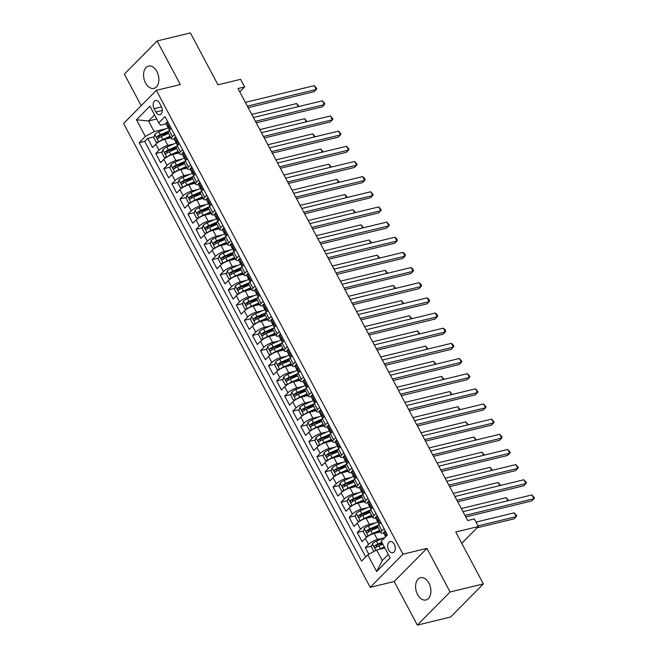 <?xml version="1.0" encoding="UTF-8"?>
<svg xmlns="http://www.w3.org/2000/svg" width="658" height="658" viewBox="0 0 658 658"><rect width="100%" height="100%" fill="white"/><g stroke="black" fill="none" stroke-linecap="round" stroke-linejoin="round"><path stroke-width="0.99" d="M428.909 583.103A11.457 7.378 -103.6 0 0 420.544 577.699A11.457 7.378 -103.6 0 0 417.583 594.561A11.457 7.378 -103.6 0 0 425.94 599.964A11.457 7.378 -103.6 0 0 428.909 583.103M156.892 71.508A11.457 7.378 -103.6 0 0 148.527 66.104A11.457 7.378 -103.6 0 0 145.558 82.966A11.457 7.378 -103.6 0 0 153.923 88.369A11.457 7.378 -103.6 0 0 156.892 71.508M394.315 544.314A5.725 3.685 -103.6 0 0 390.128 541.608A5.725 3.685 -103.6 0 0 388.648 550.039A5.725 3.685 -103.6 0 0 392.834 552.745A5.725 3.685 -103.6 0 0 394.315 544.314M417.345 625.1L450.615 617.031L483.359 583.909L450.097 591.97L426.927 548.394L402.976 554.2L370.224 587.331L394.175 581.516L417.345 625.1L450.097 591.97M402.976 554.2L156.341 90.352L123.597 123.482L370.224 587.331M156.341 90.352L180.292 84.545L157.122 40.969L124.37 74.091L141.174 105.699M157.122 40.969L190.384 32.9L217.987 84.816L240.606 79.33L244.636 86.914L237.99 88.526L467.69 520.536L474.344 518.923L478.374 526.507L455.755 531.993L483.359 583.909M170.94 137.793L164.615 139.332A7.156 2.023 152 0 0 155.757 144.201L152.524 147.466L147.688 138.369L154.079 136.823M161.21 135.096L168.555 133.311M174.041 143.888L167.839 145.393A7.156 2.023 152 0 0 158.981 150.263L155.749 153.528L162.139 151.982M169.27 150.254L176.615 148.469M155.749 153.528L160.585 162.625L163.817 159.359A7.156 2.023 152 0 1 172.676 154.482L179.001 152.952M187.061 168.111L180.736 169.641A7.156 2.023 152 0 0 171.878 174.518L168.645 177.783L163.809 168.687L170.2 167.14M177.331 165.413L184.676 163.628M195.122 183.269L188.797 184.799A7.156 2.023 152 0 0 179.938 189.677L176.706 192.942L171.87 183.845L178.26 182.299M185.392 180.572L192.736 178.787M203.182 198.428L196.857 199.958A7.156 2.023 152 0 0 187.999 204.835L184.766 208.101L179.93 199.004L186.313 197.458M193.452 195.73L200.797 193.946M211.234 213.587L204.918 215.117A7.156 2.023 152 0 0 196.051 219.994L192.827 223.259L187.991 214.163L194.373 212.616M201.512 210.889L208.857 209.104M219.295 228.745L212.978 230.275A7.156 2.023 152 0 0 204.112 235.153L200.887 238.418L196.051 229.321L202.434 227.775M209.573 226.048L216.918 224.263M227.355 243.904L221.039 245.434A7.156 2.023 152 0 0 212.172 250.311L208.94 253.577L204.112 244.48L210.494 242.934M217.634 241.198L224.978 239.422M235.416 259.063L229.099 260.593A7.156 2.023 152 0 0 220.233 265.47L217 268.735L212.164 259.639L218.555 258.092M225.694 256.357L233.031 254.58M243.476 274.221L237.16 275.751A7.156 2.023 152 0 0 228.293 280.629L225.061 283.894L220.224 274.797L226.615 273.251M233.746 271.515L241.091 269.739M251.537 289.38L245.22 290.91A7.156 2.023 152 0 0 236.354 295.787L233.121 299.053L228.285 289.956L234.676 288.41M241.807 286.674L249.152 284.898M259.597 304.539L253.272 306.069A7.156 2.023 152 0 0 244.414 310.938L241.182 314.211L236.345 305.115L242.736 303.568M249.867 301.833L257.212 300.056M267.658 319.698L261.333 321.227A7.156 2.023 152 0 0 252.475 326.097L249.242 329.37L244.406 320.273L250.797 318.727M257.928 316.991L265.273 315.215M275.718 334.856L269.393 336.386A7.156 2.023 152 0 0 260.535 341.255L257.303 344.529L252.466 335.432L258.857 333.886M265.988 332.15L273.333 330.374M283.779 350.015L277.454 351.545A7.156 2.023 152 0 0 268.596 356.414L265.363 359.687L260.527 350.591L266.918 349.044M274.049 347.309L281.394 345.532M291.839 365.174L285.514 366.703A7.156 2.023 152 0 0 276.656 371.573L273.424 374.846L268.587 365.749L274.978 364.203M282.109 362.468L289.454 360.691M299.9 380.332L293.575 381.862A7.156 2.023 152 0 0 284.717 386.731L281.484 390.005L276.648 380.908L283.03 379.353M290.17 377.626L297.515 375.85M307.96 395.491L301.635 397.021A7.156 2.023 152 0 0 292.769 401.89L289.545 405.163L284.708 396.067L291.091 394.512M298.23 392.785L305.575 391.008M316.013 410.65L309.696 412.179A7.156 2.023 152 0 0 300.829 417.049L297.605 420.322L292.769 411.225L299.151 409.671M306.291 407.944L313.636 406.167M324.073 425.8L317.756 427.338A7.156 2.023 152 0 0 308.89 432.207L305.666 435.473L300.829 426.384L307.212 424.829M314.351 423.102L321.696 421.326M332.134 440.959L325.817 442.497A7.156 2.023 152 0 0 316.95 447.366L313.718 450.631L308.89 441.543L315.272 439.988M322.412 438.261L329.757 436.476M340.194 456.117L333.877 457.655A7.156 2.023 152 0 0 325.011 462.525L321.778 465.79L316.942 456.701L323.333 455.147M330.472 453.42L337.809 451.635M348.255 471.276L341.938 472.814A7.156 2.023 152 0 0 333.071 477.683L329.839 480.949L325.003 471.86L331.393 470.305M338.525 468.578L345.869 466.793M356.315 486.435L349.998 487.973A7.156 2.023 152 0 0 341.132 492.842L337.899 496.107L333.063 487.019L339.454 485.464M346.585 483.737L353.93 481.952M364.376 501.593L358.051 503.131A7.156 2.023 152 0 0 349.192 508.001L345.96 511.266L341.124 502.177L347.514 500.623M354.646 498.896L361.99 497.111M372.436 516.752L366.111 518.29A7.156 2.023 152 0 0 357.253 523.159L354.02 526.425L349.184 517.336L355.575 515.782M362.706 514.054L370.051 512.269M380.497 531.911L374.172 533.449A7.156 2.023 152 0 0 365.313 538.318L362.081 541.583L357.245 532.486L363.635 530.94M370.767 529.213L378.111 527.428M154.112 108.693L155.888 112.024A5.552 3.57 -103.6 0 0 159.935 114.64A5.552 3.57 -103.6 0 0 161.374 106.473L159.606 103.142A5.552 3.57 -103.6 0 0 155.551 100.526A5.552 3.57 -103.6 0 0 154.112 108.693L161.58 106.884M156.736 118.991L148.552 120.973L154.194 131.592L145.328 136.461L139.134 142.728L361.587 561.101L367.781 554.834L376.647 571.506L390.104 557.894L381.237 541.221L387.43 534.954L164.977 116.581L158.784 122.849L160.568 125.143L166.063 123.811M145.328 136.461L136.469 119.789L149.917 106.177L158.784 122.849M383.589 538.005L377.396 539.511L374.172 533.449M375.537 522.847L369.335 524.352L366.111 518.29M367.477 507.688L361.275 509.193L358.051 503.131M359.416 492.529L353.223 494.035L349.998 487.973M351.356 477.371L345.162 478.876L341.938 472.814M343.295 462.212L337.102 463.717L333.877 457.655M335.235 447.053L329.041 448.559L325.817 442.497M327.174 431.895L320.981 433.4L317.756 427.338M319.114 416.736L312.92 418.241L309.696 412.179M311.053 401.577L304.86 403.083L301.635 397.021M302.993 386.427L296.799 387.924L293.575 381.862M294.932 371.268L288.739 372.765L285.514 366.703M286.872 356.11L280.678 357.607L277.454 351.545M278.811 340.951L272.618 342.448L269.393 336.386M270.759 325.792L264.557 327.289L261.333 321.227M262.698 310.634L256.497 312.131L253.272 306.069M254.638 295.475L248.444 296.972L245.22 290.91M246.577 280.316L240.384 281.813L237.16 275.751M238.517 265.158L232.323 266.654L229.099 260.593M230.456 249.999L224.263 251.496L221.039 245.434M222.396 234.84L216.202 236.345L212.978 230.275M214.335 219.682L208.142 221.187L204.918 215.117M206.275 204.523L200.081 206.028L196.857 199.958M198.214 189.364L192.021 190.869L188.797 184.799M190.154 174.206L183.96 175.711L180.736 169.641M182.093 159.047L175.9 160.552L172.676 154.482M147.688 138.369L144.727 141.371L365.692 556.948M377.396 539.511A7.156 2.023 -28 0 0 368.538 544.38L365.305 547.645L368.817 554.258M357.245 532.486L360.477 529.221A7.156 2.023 -28 0 1 369.335 524.352M349.184 517.336L352.417 514.062A7.156 2.023 -28 0 1 361.275 509.193M341.124 502.177L344.356 498.904A7.156 2.023 -28 0 1 353.223 494.035M333.063 487.019L336.296 483.745A7.156 2.023 -28 0 1 345.162 478.876M325.003 471.86L328.235 468.586A7.156 2.023 -28 0 1 337.102 463.717M316.942 456.701L320.175 453.428A7.156 2.023 -28 0 1 329.041 448.559M308.89 441.543L312.114 438.269A7.156 2.023 -28 0 1 320.981 433.4M300.829 426.384L304.054 423.11A7.156 2.023 -28 0 1 312.92 418.241M292.769 411.225L295.993 407.952A7.156 2.023 -28 0 1 304.86 403.083M284.708 396.067L287.941 392.793A7.156 2.023 -28 0 1 296.799 387.924M276.648 380.908L279.88 377.643A7.156 2.023 -28 0 1 288.739 372.765M268.587 365.749L271.82 362.484A7.156 2.023 -28 0 1 280.678 357.607M260.527 350.591L263.759 347.325A7.156 2.023 -28 0 1 272.618 342.448M252.466 335.432L255.699 332.167A7.156 2.023 -28 0 1 264.557 327.289M244.406 320.273L247.638 317.008A7.156 2.023 -28 0 1 256.497 312.131M236.345 305.115L239.578 301.849A7.156 2.023 -28 0 1 248.444 296.972M228.285 289.956L231.517 286.691A7.156 2.023 -28 0 1 240.384 281.813M220.224 274.797L223.457 271.532A7.156 2.023 -28 0 1 232.323 266.654M212.164 259.639L215.396 256.373A7.156 2.023 -28 0 1 224.263 251.496M204.112 244.48L207.336 241.215A7.156 2.023 -28 0 1 216.202 236.345M196.051 229.321L199.275 226.056A7.156 2.023 -28 0 1 208.142 221.187M187.991 214.163L191.215 210.897A7.156 2.023 -28 0 1 200.081 206.028M179.93 199.004L183.163 195.739A7.156 2.023 -28 0 1 192.021 190.869M171.87 183.845L175.102 180.58A7.156 2.023 -28 0 1 183.96 175.711M163.809 168.687L167.042 165.421A7.156 2.023 -28 0 1 175.9 160.552M174.526 134.536L172.429 136.65A7.156 2.023 152 0 0 171.434 138.723A7.156 2.023 152 0 0 174.115 138.97M171.302 128.475L169.205 130.588A7.156 2.023 152 0 0 168.209 132.661L171.434 138.723M179.363 143.633L177.265 145.747A7.156 2.023 152 0 0 176.27 147.82L179.494 153.882A7.156 2.023 -28 0 1 180.489 151.809L182.587 149.695M187.423 158.792L185.326 160.906A7.156 2.023 152 0 0 184.33 162.978L187.555 169.04A7.156 2.023 -28 0 1 188.55 166.968L190.647 164.854M195.484 173.951L193.386 176.064A7.156 2.023 152 0 0 192.391 178.137L195.615 184.199A7.156 2.023 -28 0 1 196.61 182.126L198.708 180.012M203.544 189.109L201.447 191.223A7.156 2.023 152 0 0 200.451 193.296L203.676 199.358A7.156 2.023 -28 0 1 204.671 197.285L206.768 195.171M211.605 204.268L209.507 206.382A7.156 2.023 152 0 0 208.512 208.454L211.736 214.516A7.156 2.023 -28 0 1 212.731 212.444L214.829 210.33M219.657 219.427L217.568 221.54A7.156 2.023 152 0 0 216.572 223.613L219.797 229.675A7.156 2.023 -28 0 1 220.792 227.602L222.881 225.488M227.717 234.585L225.628 236.699A7.156 2.023 152 0 0 224.625 238.772L227.849 244.834A7.156 2.023 -28 0 1 228.852 242.761L230.942 240.647M235.778 249.744L233.689 251.858A7.156 2.023 152 0 0 232.685 253.93L235.909 259.992A7.156 2.023 -28 0 1 236.913 257.92L239.002 255.806M243.838 264.903L241.749 267.016A7.156 2.023 152 0 0 240.746 269.089L243.97 275.151A7.156 2.023 -28 0 1 244.973 273.078L247.063 270.964M251.899 280.061L249.81 282.175A7.156 2.023 152 0 0 248.806 284.248L252.03 290.31A7.156 2.023 -28 0 1 253.034 288.237L255.123 286.123M259.959 295.212L257.87 297.334A7.156 2.023 152 0 0 256.867 299.406L260.091 305.468A7.156 2.023 -28 0 1 261.094 303.396L263.184 301.282M268.02 310.37L265.931 312.492A7.156 2.023 152 0 0 264.927 314.565L268.151 320.627A7.156 2.023 -28 0 1 269.155 318.554L271.244 316.44M276.08 325.529L273.983 327.651A7.156 2.023 152 0 0 272.988 329.724L276.212 335.786A7.156 2.023 -28 0 1 277.207 333.713L279.305 331.599M284.141 340.688L282.043 342.81A7.156 2.023 152 0 0 281.048 344.882L284.272 350.944A7.156 2.023 -28 0 1 285.268 348.872L287.365 346.758M292.201 355.846L290.104 357.968A7.156 2.023 152 0 0 289.109 360.041L292.333 366.103A7.156 2.023 -28 0 1 293.328 364.03L295.426 361.916M300.262 371.005L298.164 373.127A7.156 2.023 152 0 0 297.169 375.192L300.393 381.262A7.156 2.023 -28 0 1 301.389 379.189L303.486 377.075M308.322 386.164L306.225 388.286A7.156 2.023 152 0 0 305.23 390.35L308.454 396.42A7.156 2.023 -28 0 1 309.449 394.348L311.547 392.226M316.383 401.322L314.285 403.444A7.156 2.023 152 0 0 313.29 405.509L316.514 411.579A7.156 2.023 -28 0 1 317.51 409.506L319.607 407.384M324.435 416.481L322.346 418.603A7.156 2.023 152 0 0 321.351 420.668L324.575 426.738A7.156 2.023 -28 0 1 325.57 424.665L327.659 422.543M332.496 431.64L330.406 433.762A7.156 2.023 152 0 0 329.403 435.826L332.627 441.896A7.156 2.023 -28 0 1 333.631 439.824L335.72 437.702M340.556 446.798L338.467 448.92A7.156 2.023 152 0 0 337.464 450.985L340.688 457.047A7.156 2.023 -28 0 1 341.691 454.982L343.78 452.86M348.617 461.957L346.527 464.079A7.156 2.023 152 0 0 345.524 466.144L348.748 472.205A7.156 2.023 -28 0 1 349.752 470.141L351.841 468.019M356.677 477.116L354.588 479.23A7.156 2.023 152 0 0 353.585 481.302L356.809 487.364A7.156 2.023 -28 0 1 357.812 485.3L359.901 483.178M364.738 492.274L362.648 494.388A7.156 2.023 152 0 0 361.645 496.461L364.869 502.523A7.156 2.023 -28 0 1 365.873 500.458L367.962 498.336M372.798 507.433L370.709 509.547A7.156 2.023 152 0 0 369.706 511.62L372.93 517.682A7.156 2.023 -28 0 1 373.925 515.617L376.022 513.495M380.859 522.592L378.761 524.706A7.156 2.023 152 0 0 377.766 526.778L380.99 532.84A7.156 2.023 -28 0 1 381.985 530.776L384.083 528.654M165.981 128.729L154.194 131.592M461.768 543.302L478.374 526.507M239.759 91.849L244.636 86.914M154.556 114.903L148.552 120.973L136.469 119.789M384.823 547.974L376.647 549.956L382.29 560.567L388.294 554.497M144.727 141.371L139.134 142.728M365.305 547.645L371.696 546.099M378.827 544.372L382.446 543.492M182.176 154.128A7.156 2.023 -28 0 1 179.494 153.882M190.236 169.287A7.156 2.023 -28 0 1 187.555 169.04M198.297 184.446A7.156 2.023 -28 0 1 195.615 184.199M206.357 199.604A7.156 2.023 -28 0 1 203.676 199.358M214.418 214.763A7.156 2.023 -28 0 1 211.736 214.516M222.478 229.922A7.156 2.023 -28 0 1 219.797 229.675M230.539 245.08A7.156 2.023 -28 0 1 227.849 244.834M238.599 260.231A7.156 2.023 -28 0 1 235.909 259.992M246.66 275.389A7.156 2.023 -28 0 1 243.97 275.151M254.72 290.548A7.156 2.023 -28 0 1 252.03 290.31M262.781 305.707A7.156 2.023 -28 0 1 260.091 305.468M270.841 320.865A7.156 2.023 -28 0 1 268.151 320.627M278.893 336.024A7.156 2.023 -28 0 1 276.212 335.786M286.954 351.183A7.156 2.023 -28 0 1 284.272 350.944M295.014 366.341A7.156 2.023 -28 0 1 292.333 366.103M303.075 381.5A7.156 2.023 -28 0 1 300.393 381.262M311.135 396.659A7.156 2.023 -28 0 1 308.454 396.42M319.196 411.818A7.156 2.023 -28 0 1 316.514 411.579M327.256 426.976A7.156 2.023 -28 0 1 324.575 426.738M335.317 442.135A7.156 2.023 -28 0 1 332.627 441.896M343.377 457.294A7.156 2.023 -28 0 1 340.688 457.047M351.438 472.452A7.156 2.023 -28 0 1 348.748 472.205M359.498 487.611A7.156 2.023 -28 0 1 356.809 487.364M367.559 502.77A7.156 2.023 -28 0 1 364.869 502.523M375.619 517.928A7.156 2.023 -28 0 1 372.93 517.682M367.781 554.834L376.647 549.956M383.672 533.087A7.156 2.023 -28 0 1 380.99 532.84M376.647 571.506L382.29 560.567M426.927 548.394L394.175 581.516M168.004 122.273L166.638 122.413A4.746 1.341 152 0 0 166.022 123.745L167.551 126.624A4.746 1.341 152 0 0 168.061 126.895L168.736 126.994M166.638 122.413L167.913 122.108M171.031 128.746L171.179 128.244M248.165 107.665L314.113 91.676L316.325 89.439L247.367 106.16M314.31 85.647L316.794 88.55L316.325 89.439L314.31 85.647L245.352 102.368M169.509 130.292L168.522 128.442A4.746 1.341 -28 0 1 168.637 127.742L167.675 125.925A4.746 1.341 152 0 0 167.551 126.624M159.17 141.659A4.746 1.341 -28 0 1 162.806 139.447L170.126 136.255M164.977 139.241L170.447 136.864M158.586 142.013L156.234 142.268L153.816 137.719L154.778 134.413A4.746 1.341 -28 0 1 158.775 131.863L168.711 127.537M168.785 131.057L160.305 134.742A4.746 1.341 152 0 0 157.139 136.576C156.563 137.925 156.884 138.534 158.109 138.402A4.746 1.341 -28 0 1 161.276 136.568L168.588 133.377M158.841 137.876L159.055 136.116A2.418 0.683 -28 0 1 160.05 135.597L168.185 132.061M298.263 106.654L296.61 103.553L251.759 114.426M296.61 103.553L299.086 106.456M176.064 137.423L174.699 137.571A4.746 1.341 152 0 0 174.082 138.896L175.612 141.783A4.746 1.341 152 0 0 176.122 142.054L176.796 142.153M174.699 137.571L175.974 137.267M179.091 143.905L179.239 143.403M256.225 122.824L322.173 106.835L324.386 104.597L255.427 121.319M322.371 100.806L324.846 103.709L324.386 104.597L322.371 100.806L253.412 117.527M177.561 145.451L176.583 143.6A4.746 1.341 -28 0 1 176.698 142.901L175.735 141.083A4.746 1.341 152 0 0 175.612 141.783M184.125 152.582L182.76 152.73A4.746 1.341 152 0 0 182.143 154.054L183.672 156.941A4.746 1.341 152 0 0 184.182 157.213L184.857 157.311M182.76 152.73L184.034 152.426M187.152 159.063L187.3 158.562M264.286 137.983L330.234 121.993L332.446 119.756L263.48 136.477M330.431 115.964L332.907 118.868L332.446 119.756L330.431 115.964L261.465 132.686M185.622 160.61L184.643 158.759A4.746 1.341 -28 0 1 184.758 158.06L183.796 156.242A4.746 1.341 152 0 0 183.672 156.941M192.185 167.741L190.82 167.889A4.746 1.341 152 0 0 190.203 169.213L191.733 172.1A4.746 1.341 152 0 0 192.243 172.371L192.909 172.47M190.82 167.889L192.095 167.576M195.212 174.222L195.36 173.72M272.346 153.141L338.294 137.152L340.507 134.915L271.54 151.636M338.492 131.123L340.967 134.026L340.507 134.915L338.492 131.123L269.525 147.844M193.682 175.768L192.704 173.918A4.746 1.341 -28 0 1 192.819 173.219L191.848 171.401A4.746 1.341 152 0 0 191.733 172.1M200.246 182.899L198.881 183.047A4.746 1.341 152 0 0 198.264 184.372L199.793 187.259A4.746 1.341 152 0 0 200.303 187.53L200.97 187.629M198.881 183.047L200.155 182.735M203.273 189.381L203.421 188.879M280.407 168.3L346.355 152.311L348.567 150.073L279.601 166.795M346.552 146.282L349.028 149.185L348.567 150.073L346.552 146.282L277.586 163.003M201.743 190.927L200.764 189.076A4.746 1.341 -28 0 1 200.879 188.377L199.909 186.559A4.746 1.341 152 0 0 199.793 187.259M167.231 156.818A4.746 1.341 -28 0 1 170.866 154.605L178.186 151.414M173.038 154.4L178.507 152.023M166.647 157.172L164.294 157.427L161.876 152.878L162.839 149.572A4.746 1.341 -28 0 1 166.836 147.022L176.772 142.696M176.846 146.216L168.366 149.901A4.746 1.341 152 0 0 165.199 151.735C164.623 153.084 164.944 153.692 166.17 153.561A4.746 1.341 -28 0 1 169.336 151.727L176.648 148.535M166.902 153.034L167.116 151.274A2.418 0.683 -28 0 1 168.111 150.756L176.245 147.219M306.324 121.812L304.67 118.711L259.82 129.585M304.67 118.711L307.146 121.607M175.291 171.968A4.746 1.341 -28 0 1 178.927 169.764L186.239 166.573M181.098 169.558L186.559 167.181M174.707 172.33L172.355 172.585L169.937 168.037L170.899 164.73A4.746 1.341 -28 0 1 174.896 162.181L184.832 157.854M184.906 161.374L176.426 165.059A4.746 1.341 152 0 0 173.26 166.893C172.684 168.242 173.005 168.851 174.23 168.719A4.746 1.341 -28 0 1 177.389 166.877L184.709 163.694M174.962 168.193L175.176 166.433A2.418 0.683 -28 0 1 176.171 165.915L184.306 162.378M314.376 136.971L312.731 133.87L267.88 144.744M312.731 133.87L315.207 136.765M183.352 187.127A4.746 1.341 -28 0 1 186.987 184.923L194.299 181.731M189.159 184.717L194.62 182.34M182.76 187.489L180.415 187.744L177.997 183.195L178.96 179.889A4.746 1.341 -28 0 1 182.957 177.339L192.893 173.013M192.967 176.533L184.487 180.218A4.746 1.341 152 0 0 181.32 182.052C180.744 183.401 181.065 184.01 182.291 183.878A4.746 1.341 -28 0 1 185.449 182.036L192.769 178.853M183.023 183.352L183.237 181.592A2.418 0.683 -28 0 1 184.232 181.073L192.366 177.537M322.436 152.13L320.791 149.029L275.941 159.902M320.791 149.029L323.267 151.924M191.412 202.286A4.746 1.341 -28 0 1 195.039 200.081L202.36 196.89M197.219 199.876L202.68 197.499M190.82 202.648L188.476 202.903L186.058 198.354L187.02 195.048A4.746 1.341 -28 0 1 191.017 192.498L200.953 188.172M201.027 191.692L192.547 195.377A4.746 1.341 152 0 0 189.381 197.211C188.805 198.56 189.126 199.168 190.343 199.029A4.746 1.341 -28 0 1 193.51 197.194L200.83 194.011M191.083 198.51L191.297 196.75A2.418 0.683 -28 0 1 192.292 196.232L200.427 192.687M330.497 167.288L328.852 164.187L284.001 175.061M328.852 164.187L331.328 167.083M208.298 198.058L206.941 198.206A4.746 1.341 152 0 0 206.324 199.53L207.854 202.409A4.746 1.341 152 0 0 208.364 202.689L209.03 202.787M206.941 198.206L208.216 197.893M211.333 204.539L211.481 204.038M288.467 183.459L354.415 167.469L356.628 165.232L287.661 181.953M354.613 161.44L357.088 164.344L356.628 165.232L354.613 161.44L285.646 178.162M209.803 206.086L208.825 204.235A4.746 1.341 -28 0 1 208.94 203.536L207.969 201.718A4.746 1.341 152 0 0 207.854 202.409M199.473 217.444A4.746 1.341 -28 0 1 203.1 215.24L210.42 212.049M205.28 215.034L210.741 212.657M198.881 217.806L196.536 218.061L194.118 213.513L195.081 210.206A4.746 1.341 -28 0 1 199.07 207.657L209.014 203.33M209.088 206.842L200.608 210.535A4.746 1.341 152 0 0 197.441 212.369C196.865 213.718 197.186 214.327 198.403 214.187A4.746 1.341 -28 0 1 201.57 212.353L208.89 209.17M199.144 213.669L199.358 211.909A2.418 0.683 -28 0 1 200.353 211.391L208.487 207.846M338.557 182.447L336.912 179.346L292.062 190.22M336.912 179.346L339.388 182.241M216.359 213.217L215.001 213.365A4.746 1.341 152 0 0 214.385 214.689L215.914 217.568A4.746 1.341 152 0 0 216.424 217.847L217.091 217.946M215.001 213.365L216.276 213.052M219.394 219.698L219.542 219.196M296.528 198.617L362.476 182.628L364.688 180.382L295.722 197.112M362.673 176.599L364.343 177.989L365.149 179.502L364.688 180.382L362.673 176.599L293.707 193.32M217.864 221.244L216.877 219.394A4.746 1.341 -28 0 1 217 218.695L216.03 216.877A4.746 1.341 152 0 0 215.914 217.568M207.533 232.603A4.746 1.341 -28 0 1 211.16 230.399L218.481 227.207M213.34 230.193L218.801 227.816M206.941 232.965L204.597 233.212L202.179 228.671L203.141 225.365A4.746 1.341 -28 0 1 207.13 222.815L217.074 218.489M217.148 222.001L208.668 225.694A4.746 1.341 152 0 0 205.502 227.528C204.918 228.877 205.247 229.486 206.464 229.346A4.746 1.341 -28 0 1 209.631 227.512L216.951 224.329M207.204 228.828L207.41 227.068A2.418 0.683 -28 0 1 208.413 226.549L216.548 223.004M346.618 197.606L344.973 194.505L300.122 205.378M344.973 194.505L347.449 197.4M224.419 228.375L223.062 228.523A4.746 1.341 152 0 0 222.445 229.848L223.975 232.726A4.746 1.341 152 0 0 224.485 233.006L225.151 233.105M223.062 228.523L224.337 228.211M227.454 234.848L227.602 234.355M304.588 213.776L370.536 197.787L372.749 195.541L303.782 212.271M370.734 191.758L373.209 194.661L372.749 195.541L370.734 191.758L301.767 208.479M225.924 236.403L224.937 234.552A4.746 1.341 -28 0 1 225.061 233.853L224.09 232.035A4.746 1.341 152 0 0 223.975 232.726M215.594 247.762A4.746 1.341 -28 0 1 219.221 245.549L226.541 242.366M221.401 245.352L226.862 242.975M215.001 248.124L212.649 248.37L210.231 243.83L211.202 240.524A4.746 1.341 -28 0 1 215.191 237.974L225.135 233.648M225.209 237.16L216.721 240.853A4.746 1.341 152 0 0 213.562 242.687C212.978 244.036 213.307 244.644 214.524 244.505A4.746 1.341 -28 0 1 217.691 242.67L225.011 239.487M215.265 243.986L215.47 242.226A2.418 0.683 -28 0 1 216.474 241.708L224.608 238.163M354.678 212.764L353.033 209.663L308.183 220.537M353.033 209.663L355.501 212.559M232.48 243.534L231.123 243.682A4.746 1.341 152 0 0 230.506 245.006L232.035 247.885A4.746 1.341 152 0 0 232.545 248.165L233.212 248.263M231.123 243.682L232.397 243.37M235.515 250.007L235.663 249.514M312.64 228.935L378.597 212.945L380.809 210.7L311.843 227.429M378.794 206.916L381.27 209.82L380.809 210.7L378.794 206.916L309.828 223.638M233.985 251.562L232.998 249.711A4.746 1.341 -28 0 1 233.121 249.012L232.151 247.194A4.746 1.341 152 0 0 232.035 247.885M223.654 262.92A4.746 1.341 -28 0 1 227.281 260.708L234.602 257.525M229.461 260.51L234.922 258.125M223.062 263.282L220.71 263.529L218.291 258.989L219.262 255.674A4.746 1.341 -28 0 1 223.251 253.133L233.195 248.806M233.261 252.318L224.781 256.011A4.746 1.341 152 0 0 221.623 257.846C221.039 259.194 221.359 259.803 222.585 259.663A4.746 1.341 -28 0 1 225.752 257.829L233.072 254.646M223.325 259.145L223.531 257.385A2.418 0.683 -28 0 1 224.534 256.867L232.669 253.322M362.739 227.923L361.094 224.822L316.243 235.696M361.094 224.822L363.561 227.717M240.54 258.693L239.183 258.841A4.746 1.341 152 0 0 238.558 260.165L240.096 263.044A4.746 1.341 152 0 0 240.598 263.323L241.272 263.422M239.183 258.841L240.458 258.528M243.575 265.166L243.715 264.672M320.701 244.093L386.657 228.104L388.87 225.859L319.903 242.588M386.855 222.075L389.33 224.978L388.87 225.859L386.855 222.075L317.888 238.796M242.045 266.72L241.058 264.87A4.746 1.341 -28 0 1 241.182 264.171L240.211 262.353A4.746 1.341 152 0 0 240.096 263.044M231.715 278.079A4.746 1.341 -28 0 1 235.342 275.866L242.662 272.683M237.513 275.669L242.983 273.284M231.123 278.441L228.77 278.688L226.352 274.139L227.323 270.833A4.746 1.341 -28 0 1 231.312 268.291L241.256 263.965M241.321 267.477L232.842 271.17A4.746 1.341 152 0 0 229.675 273.004C229.099 274.353 229.42 274.962 230.645 274.822A4.746 1.341 -28 0 1 233.812 272.988L241.132 269.805M231.386 274.304L231.591 272.544A2.418 0.683 -28 0 1 232.595 272.025L240.729 268.48M370.799 243.082L369.154 239.981L324.295 250.854M369.154 239.981L371.622 242.876M248.601 273.851L247.244 273.999A4.746 1.341 152 0 0 246.618 275.324L248.156 278.202A4.746 1.341 152 0 0 248.658 278.482L249.333 278.581M247.244 273.999L248.51 273.687M251.636 280.324L251.775 279.831M328.761 259.252L394.718 243.254L396.93 241.017L327.964 257.747M394.915 237.234L396.585 238.615L397.391 240.137L396.93 241.017L394.915 237.234L325.949 253.955M250.106 281.871L249.119 280.02A4.746 1.341 -28 0 1 249.242 279.329L248.272 277.512A4.746 1.341 152 0 0 248.156 278.202M239.775 293.238A4.746 1.341 -28 0 1 243.402 291.025L250.723 287.842M245.574 290.828L251.043 288.443M239.183 293.6L236.831 293.846L234.412 289.298L235.383 285.991A4.746 1.341 -28 0 1 239.372 283.45L249.316 279.124M249.382 282.636L240.902 286.329A4.746 1.341 152 0 0 237.735 288.163C237.16 289.512 237.48 290.12 238.706 289.981A4.746 1.341 -28 0 1 241.873 288.146L249.193 284.963M239.446 289.462L239.652 287.702A2.418 0.683 -28 0 1 240.655 287.184L248.782 283.639M378.86 258.232L377.207 255.139L332.356 266.013M377.207 255.139L379.682 258.035M256.661 289.01L255.296 289.158A4.746 1.341 152 0 0 254.679 290.482L256.209 293.361A4.746 1.341 152 0 0 256.719 293.641L257.393 293.739M255.296 289.158L256.571 288.846M259.696 295.483L259.836 294.99M336.822 274.411L402.778 258.413L404.991 256.176L336.024 272.906M402.976 252.392L404.645 253.774L405.451 255.296L404.991 256.176L402.976 252.392L334.009 269.114M258.166 297.029L257.179 295.179A4.746 1.341 -28 0 1 257.294 294.488L256.332 292.67A4.746 1.341 152 0 0 256.209 293.361M247.836 308.396A4.746 1.341 -28 0 1 251.463 306.184L258.783 303.001M253.634 305.986L259.104 303.601M247.244 308.758L244.891 309.005L242.473 304.457L243.435 301.15A4.746 1.341 -28 0 1 247.433 298.609L257.377 294.282M257.442 297.794L248.963 301.487A4.746 1.341 152 0 0 245.796 303.322C245.22 304.67 245.541 305.279 246.766 305.139A4.746 1.341 -28 0 1 249.933 303.305L257.253 300.122M247.498 304.621L247.712 302.861A2.418 0.683 -28 0 1 248.716 302.343L256.842 298.798M386.92 273.391L385.267 270.298L340.416 281.172M385.267 270.298L387.743 273.193M264.722 304.169L263.356 304.317A4.746 1.341 152 0 0 262.739 305.641L264.269 308.52A4.746 1.341 152 0 0 264.779 308.799L265.454 308.898M263.356 304.317L264.631 304.004M267.757 310.642L267.896 310.148M344.882 289.569L410.831 273.572L413.043 271.335L344.085 288.064M411.028 267.551L412.706 268.933L413.512 270.454L413.043 271.335L411.028 267.551L342.07 284.272M266.227 312.188L265.24 310.337A4.746 1.341 -28 0 1 265.355 309.647L264.393 307.829A4.746 1.341 152 0 0 264.269 308.52M255.896 323.555A4.746 1.341 -28 0 1 259.523 321.343L266.844 318.159M261.695 321.137L267.164 318.76M255.304 323.917L252.952 324.164L250.534 319.615L251.496 316.309A4.746 1.341 -28 0 1 255.493 313.767L265.429 309.441M265.503 312.953L257.023 316.646A4.746 1.341 152 0 0 253.856 318.48C253.281 319.829 253.601 320.438 254.827 320.298A4.746 1.341 -28 0 1 257.994 318.464L265.306 315.281M255.559 319.78L255.773 318.02A2.418 0.683 -28 0 1 256.776 317.501L264.903 313.956M394.981 288.549L393.328 285.457L348.477 296.33M393.328 285.457L395.803 288.352M272.782 319.327L271.417 319.475A4.746 1.341 152 0 0 270.8 320.8L272.33 323.678A4.746 1.341 152 0 0 272.84 323.958L273.514 324.057M271.417 319.475L272.692 319.163M275.809 325.8L275.957 325.307M352.943 304.728L418.891 288.73L421.104 286.493L352.145 303.215M419.088 282.71L420.766 284.091L421.564 285.613L421.104 286.493L419.088 282.71L350.13 299.431M274.287 327.347L273.3 325.496A4.746 1.341 -28 0 1 273.415 324.805L272.453 322.988A4.746 1.341 152 0 0 272.33 323.678M263.948 338.714A4.746 1.341 -28 0 1 267.584 336.501L274.904 333.318M269.755 336.296L275.225 333.919M263.365 339.076L261.012 339.322L258.594 334.774L259.556 331.468A4.746 1.341 -28 0 1 263.554 328.926L273.489 324.6M273.564 328.112L265.084 331.805A4.746 1.341 152 0 0 261.917 333.639C261.341 334.988 261.662 335.596 262.887 335.457A4.746 1.341 -28 0 1 266.054 333.622L273.366 330.439M263.619 334.938L263.833 333.178A2.418 0.683 -28 0 1 264.829 332.652L272.963 329.115M403.041 303.708L401.388 300.616L356.537 311.489M401.388 300.616L403.864 303.511M280.843 334.486L279.477 334.634A4.746 1.341 152 0 0 278.86 335.958L280.39 338.837A4.746 1.341 152 0 0 280.9 339.117L281.575 339.215M279.477 334.634L280.752 334.322M283.869 340.959L284.017 340.466M361.003 319.887L426.952 303.889L429.164 301.652L360.206 318.373M427.149 297.86L428.819 299.25L429.625 300.772L429.164 301.652L427.149 297.86L358.191 314.59M282.34 342.505L281.361 340.655A4.746 1.341 -28 0 1 281.476 339.964L280.514 338.146A4.746 1.341 152 0 0 280.39 338.837M272.009 353.872A4.746 1.341 -28 0 1 275.644 351.66L282.965 348.477M277.816 351.454L283.277 349.077M271.425 354.234L269.073 354.481L266.654 349.933L267.617 346.626A4.746 1.341 -28 0 1 271.614 344.085L281.55 339.758M281.624 343.27L273.144 346.963A4.746 1.341 152 0 0 269.977 348.798C269.402 350.146 269.722 350.755 270.948 350.615A4.746 1.341 -28 0 1 274.115 348.781L281.427 345.598M271.68 350.097L271.894 348.337A2.418 0.683 -28 0 1 272.889 347.811L281.024 344.274M411.102 318.867L409.449 315.774L364.598 326.648M409.449 315.774L411.924 318.669M288.903 349.645L287.538 349.793A4.746 1.341 152 0 0 286.921 351.117L288.451 353.996A4.746 1.341 152 0 0 288.961 354.275L289.635 354.374M287.538 349.793L288.813 349.48M291.93 356.118L292.078 355.624M369.064 335.045L435.012 319.048L437.225 316.811L368.258 333.532M435.209 313.019L436.879 314.409L437.685 315.93L437.225 316.811L435.209 313.019L366.243 329.748M290.4 357.664L289.421 355.814A4.746 1.341 -28 0 1 289.536 355.123L288.574 353.305A4.746 1.341 152 0 0 288.451 353.996M280.069 369.031A4.746 1.341 -28 0 1 283.705 366.819L291.017 363.635M285.876 366.613L291.338 364.236M279.486 369.393L277.133 369.64L274.715 365.091L275.677 361.785A4.746 1.341 -28 0 1 279.675 359.243L289.61 354.917M289.685 358.429L281.205 362.122A4.746 1.341 152 0 0 278.038 363.956C277.462 365.305 277.783 365.914 279.008 365.774A4.746 1.341 -28 0 1 282.167 363.94L289.487 360.757M279.74 365.256L279.954 363.487A2.418 0.683 -28 0 1 280.95 362.969L289.084 359.433M419.154 334.025L417.509 330.925L372.658 341.806M417.509 330.925L419.985 333.828M296.964 364.803L295.598 364.951A4.746 1.341 152 0 0 294.981 366.276L296.511 369.154A4.746 1.341 152 0 0 297.021 369.434L297.687 369.533M295.598 364.951L296.873 364.639M299.99 371.276L300.138 370.783M377.124 350.204L443.073 334.206L445.285 331.969L376.318 348.691M443.27 328.178L444.94 329.568L445.746 331.089L445.285 331.969L443.27 328.178L374.303 344.907M298.461 372.823L297.482 370.972A4.746 1.341 -28 0 1 297.597 370.281L296.626 368.464A4.746 1.341 152 0 0 296.511 369.154M288.13 384.19A4.746 1.341 -28 0 1 291.765 381.977L299.077 378.794M293.937 381.772L299.398 379.395M287.538 384.552L285.194 384.798L282.776 380.25L283.738 376.944A4.746 1.341 -28 0 1 287.735 374.402L297.671 370.076M297.745 373.588L289.265 377.281A4.746 1.341 152 0 0 286.098 379.115C285.523 380.464 285.843 381.072 287.061 380.933A4.746 1.341 -28 0 1 290.227 379.098L297.548 375.915M287.801 380.414L288.015 378.646A2.418 0.683 -28 0 1 289.01 378.128L297.145 374.591M427.215 349.184L425.57 346.083L380.719 356.965M425.57 346.083L428.045 348.987M305.024 379.962L303.659 380.11A4.746 1.341 152 0 0 303.042 381.434L304.572 384.313A4.746 1.341 152 0 0 305.082 384.593L305.748 384.683M303.659 380.11L304.934 379.798M308.051 386.435L308.199 385.933M385.185 365.363L451.133 349.365L453.346 347.128L384.379 363.849M451.33 343.336L453 344.726L453.806 346.248L453.346 347.128L451.33 343.336L382.364 360.066M306.521 387.981L305.542 386.131A4.746 1.341 -28 0 1 305.657 385.44L304.687 383.622A4.746 1.341 152 0 0 304.572 384.313M296.19 399.348A4.746 1.341 -28 0 1 299.818 397.136L307.138 393.953M301.997 396.93L307.459 394.553M295.598 399.71L293.254 399.957L290.836 395.409L291.798 392.102A4.746 1.341 -28 0 1 295.787 389.561L305.731 385.234M305.805 388.746L297.326 392.439A4.746 1.341 152 0 0 294.159 394.274C293.583 395.623 293.904 396.231 295.121 396.091A4.746 1.341 -28 0 1 298.288 394.257L305.608 391.074M295.861 395.573L296.075 393.805A2.418 0.683 -28 0 1 297.071 393.287L305.205 389.75M435.275 364.343L433.63 361.242L388.779 372.124M433.63 361.242L436.106 364.145M313.076 395.121L311.719 395.269A4.746 1.341 152 0 0 311.102 396.593L312.632 399.472A4.746 1.341 152 0 0 313.142 399.751L313.808 399.842M311.719 395.269L312.994 394.956M316.111 401.594L316.259 401.092M393.245 380.521L459.194 364.524L461.406 362.287L392.439 379.008M459.391 358.495L461.867 361.398L461.406 362.287L459.391 358.495L390.424 375.224M314.582 403.14L313.603 401.29A4.746 1.341 -28 0 1 313.718 400.599L312.747 398.781A4.746 1.341 152 0 0 312.632 399.472M304.251 414.507A4.746 1.341 -28 0 1 307.878 412.295L315.198 409.111M310.058 412.089L315.519 409.712M303.659 414.869L301.315 415.116L298.897 410.567L299.859 407.261A4.746 1.341 -28 0 1 303.848 404.719L313.792 400.393M313.866 403.905L305.386 407.598A4.746 1.341 152 0 0 302.219 409.432C301.635 410.781 301.964 411.382 303.182 411.25A4.746 1.341 -28 0 1 306.348 409.416L313.669 406.233M303.922 410.732L304.136 408.963A2.418 0.683 -28 0 1 305.131 408.445L313.266 404.909M443.336 379.501L441.691 376.401L396.84 387.282M441.691 376.401L444.166 379.304M321.137 410.279L319.78 410.419A4.746 1.341 152 0 0 319.163 411.752L320.693 414.63A4.746 1.341 152 0 0 321.203 414.91L321.869 415.001M319.78 410.419L321.055 410.115M324.172 416.753L324.32 416.251M401.306 395.68L467.254 379.682L469.467 377.445L400.5 394.167M467.451 373.654L469.927 376.557L469.467 377.445L467.451 373.654L398.485 390.383M322.642 418.299L321.655 416.448A4.746 1.341 -28 0 1 321.778 415.757L320.808 413.931A4.746 1.341 152 0 0 320.693 414.63M312.311 429.666A4.746 1.341 -28 0 1 315.939 427.453L323.259 424.27M318.118 427.248L323.58 424.871M311.719 430.028L309.375 430.274L306.957 425.726L307.919 422.42A4.746 1.341 -28 0 1 311.908 419.878L321.852 415.552M321.926 419.064L313.447 422.757A4.746 1.341 152 0 0 310.28 424.591C309.696 425.94 310.025 426.54 311.242 426.409A4.746 1.341 -28 0 1 314.409 424.575L321.729 421.391M311.982 425.89L312.188 424.122A2.418 0.683 -28 0 1 313.192 423.604L321.326 420.067M451.396 394.66L449.751 391.559L404.9 402.441M449.751 391.559L452.219 394.463M329.197 425.438L327.84 425.578A4.746 1.341 152 0 0 327.223 426.91L328.753 429.789A4.746 1.341 152 0 0 329.263 430.069L329.929 430.159M327.84 425.578L329.115 425.274M332.232 431.911L332.38 431.409M409.358 410.839L475.315 394.841L477.527 392.604L408.56 409.325M475.512 388.812L477.988 391.716L477.527 392.604L475.512 388.812L406.545 405.542M330.703 433.457L329.716 431.607A4.746 1.341 -28 0 1 329.839 430.916L328.868 429.09A4.746 1.341 152 0 0 328.753 429.789M320.372 444.824A4.746 1.341 -28 0 1 323.999 442.612L331.319 439.429M326.179 442.406L331.64 440.029M319.78 445.186L317.427 445.433L315.009 440.885L315.98 437.578A4.746 1.341 -28 0 1 319.969 435.037L329.913 430.71M329.987 434.222L321.499 437.915A4.746 1.341 152 0 0 318.34 439.75C317.756 441.099 318.085 441.699 319.303 441.567A4.746 1.341 -28 0 1 322.469 439.733L329.79 436.55M320.043 441.049L320.249 439.281A2.418 0.683 -28 0 1 321.252 438.763L329.387 435.226M459.457 409.819L457.812 406.718L412.961 417.6M457.812 406.718L460.279 409.621M337.258 440.597L335.901 440.737A4.746 1.341 152 0 0 335.276 442.069L336.814 444.948A4.746 1.341 152 0 0 337.324 445.227L337.99 445.318M335.901 440.737L337.176 440.432M340.293 447.07L340.441 446.568M417.419 425.989L483.375 410L485.588 407.763L416.621 424.484M483.572 403.971L486.048 406.874L485.588 407.763L483.572 403.971L414.606 420.692M338.763 448.616L337.776 446.766A4.746 1.341 -28 0 1 337.899 446.075L336.929 444.249A4.746 1.341 152 0 0 336.814 444.948M328.432 459.983A4.746 1.341 -28 0 1 332.06 457.771L339.38 454.588M334.239 457.565L339.701 455.188M327.84 460.337L325.488 460.592L323.07 456.043L324.04 452.737A4.746 1.341 -28 0 1 328.029 450.195L337.973 445.869M338.039 449.381L329.559 453.074A4.746 1.341 152 0 0 326.401 454.908C325.817 456.257 326.138 456.858 327.363 456.726A4.746 1.341 -28 0 1 330.53 454.892L337.85 451.709M328.103 456.208L328.309 454.439A2.418 0.683 -28 0 1 329.313 453.921L337.447 450.385M467.517 424.978L465.872 421.877L421.021 432.758M465.872 421.877L468.34 424.78M345.318 455.755L343.961 455.895A4.746 1.341 152 0 0 343.336 457.228L344.874 460.106A4.746 1.341 152 0 0 345.376 460.386L346.05 460.477M343.961 455.895L345.236 455.591M348.353 462.229L348.493 461.727M425.479 441.148L491.436 425.158L493.648 422.921L424.681 439.643M491.633 419.13L494.109 422.033L493.648 422.921L491.633 419.13L422.666 435.851M346.824 463.775L345.837 461.924A4.746 1.341 -28 0 1 345.96 461.233L344.989 459.407A4.746 1.341 152 0 0 344.874 460.106M336.493 475.142A4.746 1.341 -28 0 1 340.12 472.929L347.44 469.746M342.292 472.724L347.761 470.347M335.901 475.495L333.548 475.75L331.13 471.202L332.101 467.896A4.746 1.341 -28 0 1 336.09 465.346L346.034 461.019M346.1 464.54L337.62 468.233A4.746 1.341 152 0 0 334.453 470.067C333.877 471.416 334.198 472.016 335.424 471.885A4.746 1.341 -28 0 1 338.59 470.051L345.911 466.867M336.164 471.367L336.37 469.598A2.418 0.683 -28 0 1 337.373 469.08L345.508 465.543M475.578 440.136L473.933 437.035L429.074 447.917M473.933 437.035L476.4 439.939M353.379 470.914L352.014 471.054A4.746 1.341 152 0 0 351.397 472.386L352.935 475.265A4.746 1.341 152 0 0 353.436 475.545L354.111 475.635M352.014 471.054L353.288 470.75M356.414 477.387L356.554 476.885M433.54 456.307L499.496 440.317L501.709 438.08L432.742 454.801M499.693 434.288L502.169 437.192L501.709 438.08L499.693 434.288L430.727 451.01M354.884 478.934L353.897 477.083A4.746 1.341 -28 0 1 354.012 476.384L353.05 474.566A4.746 1.341 152 0 0 352.935 475.265M344.553 490.3A4.746 1.341 -28 0 1 348.181 488.088L355.501 484.905M350.352 487.882L355.822 485.505M343.961 490.654L341.609 490.909L339.191 486.361L340.161 483.054A4.746 1.341 -28 0 1 344.15 480.505L354.094 476.178M354.16 479.698L345.68 483.391A4.746 1.341 152 0 0 342.514 485.226C341.938 486.575 342.259 487.175 343.484 487.043A4.746 1.341 -28 0 1 346.651 485.209L353.971 482.018M344.216 486.517L344.43 484.757A2.418 0.683 -28 0 1 345.434 484.239L353.56 480.702M483.638 455.295L481.985 452.194L437.134 463.076M481.985 452.194L484.461 455.097M361.439 486.073L360.074 486.213A4.746 1.341 152 0 0 359.457 487.545L360.987 490.424A4.746 1.341 152 0 0 361.497 490.704L362.171 490.794M360.074 486.213L361.349 485.908M364.474 492.546L364.614 492.044M441.6 471.465L507.557 455.476L509.769 453.239L440.802 469.96M507.754 449.447L510.23 452.35L509.769 453.239L507.754 449.447L438.787 466.168M362.945 494.092L361.958 492.242A4.746 1.341 -28 0 1 362.073 491.542L361.11 489.725A4.746 1.341 152 0 0 360.987 490.424M352.614 505.459A4.746 1.341 -28 0 1 356.241 503.247L363.561 500.064M358.413 503.041L363.882 500.664M352.022 505.813L349.669 506.068L347.251 501.519L348.214 498.213A4.746 1.341 -28 0 1 352.211 495.663L362.155 491.337M362.221 494.857L353.741 498.55A4.746 1.341 152 0 0 350.574 500.384C349.998 501.733 350.319 502.334 351.545 502.202A4.746 1.341 -28 0 1 354.711 500.368L362.032 497.177M352.277 501.676L352.491 499.915A2.418 0.683 -28 0 1 353.494 499.397L361.62 495.861M491.699 470.454L490.045 467.353L445.195 478.226M490.045 467.353L492.521 470.256M369.5 501.231L368.135 501.371A4.746 1.341 152 0 0 367.518 502.704L369.048 505.583A4.746 1.341 152 0 0 369.557 505.854L370.232 505.953M368.135 501.371L369.409 501.067M372.535 507.705L372.675 507.203M449.661 486.624L515.609 470.635L517.821 468.397L448.863 485.119M515.806 464.606L518.29 467.509L517.821 468.397L515.806 464.606L446.848 481.327M371.005 509.251L370.018 507.4A4.746 1.341 -28 0 1 370.133 506.701L369.171 504.883A4.746 1.341 152 0 0 369.048 505.583M360.674 520.618A4.746 1.341 -28 0 1 364.302 518.405L371.622 515.222M366.473 518.2L371.943 515.823M360.082 520.971L357.73 521.226L355.312 516.678L356.274 513.372A4.746 1.341 -28 0 1 360.271 510.822L370.207 506.495M370.281 510.016L361.801 513.709A4.746 1.341 152 0 0 358.635 515.543C358.059 516.892 358.38 517.492 359.605 517.361A4.746 1.341 -28 0 1 362.772 515.527L370.084 512.335M360.337 516.834L360.551 515.074A2.418 0.683 -28 0 1 361.555 514.556L369.681 511.019M499.759 485.612L498.106 482.511L453.255 493.385M498.106 482.511L500.582 485.415M377.56 516.39L376.195 516.53A4.746 1.341 152 0 0 375.578 517.862L377.108 520.741A4.746 1.341 152 0 0 377.618 521.013L378.292 521.111M376.195 516.53L377.47 516.226M380.587 522.863L380.735 522.362M457.721 501.783L523.669 485.793L525.882 483.556L456.923 500.277M523.867 479.764L526.342 482.668L525.882 483.556L523.867 479.764L454.908 496.486M379.066 524.41L378.079 522.559A4.746 1.341 -28 0 1 378.194 521.86L377.231 520.042A4.746 1.341 152 0 0 377.108 520.741M368.727 535.776A4.746 1.341 -28 0 1 372.362 533.564L379.682 530.381M374.534 533.358L380.003 530.981M368.143 536.13L365.79 536.385L363.372 531.837L364.335 528.53A4.746 1.341 -28 0 1 368.332 525.981L378.268 521.654M378.342 525.174L369.862 528.859A4.746 1.341 152 0 0 366.695 530.702C366.119 532.042 366.44 532.651 367.666 532.519A4.746 1.341 -28 0 1 370.832 530.685L378.144 527.494M368.398 531.993L368.612 530.233A2.418 0.683 -28 0 1 369.607 529.715L377.741 526.178M507.82 500.771L506.166 497.67L461.316 508.544M506.166 497.67L508.642 500.574M385.621 531.549L384.256 531.689A4.746 1.341 152 0 0 383.639 533.021L385.169 535.9A4.746 1.341 152 0 0 385.678 536.171L386.156 536.245M384.256 531.689L385.53 531.384M465.782 516.941L531.73 500.952L533.942 498.715L464.976 515.436M531.927 494.923L534.403 497.826L533.942 498.715L531.927 494.923L462.969 511.644M386.32 536.081L385.292 535.201A4.746 1.341 152 0 0 385.169 535.9M379.115 549.364A4.746 1.341 -28 0 1 380.423 548.723L384.321 547.02M382.594 548.517L384.642 547.629M373.834 551.503L371.433 546.995L372.395 543.689A4.746 1.341 -28 0 1 376.392 541.139L385.037 537.38M477.075 527.815L514.03 518.858L516.242 516.62L514.227 512.829L476.03 522.09M381.821 542.324L377.922 544.018A4.746 1.341 152 0 0 374.756 545.86C374.18 547.201 374.501 547.81 375.726 547.678A4.746 1.341 -28 0 1 378.885 545.844L382.791 544.141M376.458 547.152L376.672 545.392A2.418 0.683 -28 0 1 377.667 544.873L382.142 542.924M478.045 525.882L516.242 516.62L516.703 515.732L514.227 512.829M167.839 145.393L164.615 139.332M158.981 150.263L155.757 144.201M368.538 544.38L365.313 538.318M360.477 529.221L357.253 523.159M352.417 514.062L349.192 508.001M344.356 498.904L341.132 492.842M336.296 483.745L333.071 477.683M328.235 468.586L325.011 462.525M320.175 453.428L316.95 447.366M312.114 438.269L308.89 432.207M304.054 423.11L300.829 417.049M295.993 407.952L292.769 401.89M287.941 392.793L284.717 386.731M279.88 377.643L276.656 371.573M271.82 362.484L268.596 356.414M263.759 347.325L260.535 341.255M255.699 332.167L252.475 326.097M247.638 317.008L244.414 310.938M239.578 301.849L236.354 295.787M231.517 286.691L228.293 280.629M223.457 271.532L220.233 265.47M215.396 256.373L212.172 250.311M207.336 241.215L204.112 235.153M199.275 226.056L196.051 219.994M191.215 210.897L187.999 204.835M183.163 195.739L179.938 189.677M175.102 180.58L171.878 174.518M167.042 165.421L163.817 159.359M172.429 136.65L169.205 130.588M180.489 151.809L177.265 145.747M188.55 166.968L185.326 160.906M196.61 182.126L193.386 176.064M204.671 197.285L201.447 191.223M212.731 212.444L209.507 206.382M220.792 227.602L217.568 221.54M228.852 242.761L225.628 236.699M236.913 257.92L233.689 251.858M244.973 273.078L241.749 267.016M253.034 288.237L249.81 282.175M261.094 303.396L257.87 297.334M269.155 318.554L265.931 312.492M277.207 333.713L273.983 327.651M285.268 348.872L282.043 342.81M293.328 364.03L290.104 357.968M301.389 379.189L298.164 373.127M309.449 394.348L306.225 388.286M317.51 409.506L314.285 403.444M325.57 424.665L322.346 418.603M333.631 439.824L330.406 433.762M341.691 454.982L338.467 448.92M349.752 470.141L346.527 464.079M357.812 485.3L354.588 479.23M365.873 500.458L362.648 494.388M373.925 515.617L370.709 509.547M381.985 530.776L378.761 524.706M162.345 110.462L155.888 112.024M170.414 129.379L166.704 122.404M154.753 134.495L158.71 141.931M161.276 136.568L162.806 139.447M158.775 131.863L160.305 134.742M159.055 136.116L157.139 136.576M178.466 144.538L174.765 137.563M186.527 159.697L182.825 152.722M194.587 174.847L190.886 167.88M202.648 190.006L198.946 183.039M162.814 149.654L166.77 157.089M169.336 151.727L170.866 154.605M166.836 147.022L168.366 149.901M167.116 151.274L165.199 151.735M170.874 164.813L174.831 172.248M177.389 166.877L178.927 169.764M174.896 162.181L176.426 165.059M175.176 166.433L173.26 166.893M178.935 179.971L182.891 187.407M185.449 182.036L186.987 184.923M182.957 177.339L184.487 180.218M183.237 181.592L181.32 182.052M186.995 195.13L190.952 202.565M193.51 197.194L195.039 200.081M191.017 192.498L192.547 195.377M191.297 196.75L189.381 197.211M210.708 205.164L207.007 198.198M195.056 210.289L199.012 217.724M201.57 212.353L203.1 215.24M199.07 207.657L200.608 210.535M199.358 211.909L197.441 212.369M218.769 220.323L215.067 213.356M203.116 225.447L207.073 232.883M209.631 227.512L211.16 230.399M207.13 222.815L208.668 225.694M207.41 227.068L205.502 227.528M226.829 235.482L223.128 228.515M211.177 240.606L215.133 248.041M217.691 242.67L219.221 245.549M215.191 237.974L216.721 240.853M215.47 242.226L213.562 242.687M234.89 250.64L231.18 243.674M219.237 255.765L223.194 263.2M225.752 257.829L227.281 260.708M223.251 253.133L224.781 256.011M223.531 257.385L221.623 257.846M242.95 265.799L239.241 258.833M227.298 270.923L231.254 278.359M233.812 272.988L235.342 275.866M231.312 268.291L232.842 271.17M231.591 272.544L229.675 273.004M251.011 280.958L247.301 273.991M235.358 286.074L239.315 293.517M241.873 288.146L243.402 291.025M239.372 283.45L240.902 286.329M239.652 287.702L237.735 288.163M259.071 296.116L255.362 289.15M243.411 301.232L247.367 308.676M249.933 303.305L251.463 306.184M247.433 298.609L248.963 301.487M247.712 302.861L245.796 303.322M267.132 311.275L263.422 304.309M251.471 316.391L255.427 323.835M257.994 318.464L259.523 321.343M255.493 313.767L257.023 316.646M255.773 318.02L253.856 318.48M275.192 326.434L271.483 319.467M259.532 331.55L263.488 338.993M266.054 333.622L267.584 336.501M263.554 328.926L265.084 331.805M263.833 333.178L261.917 333.639M283.244 341.592L279.543 334.626M267.592 346.708L271.548 354.152M274.115 348.781L275.644 351.66M271.614 344.085L273.144 346.963M271.894 348.337L269.977 348.798M291.305 356.751L287.604 349.785M275.653 361.867L279.609 369.311M282.167 363.94L283.705 366.819M279.675 359.243L281.205 362.122M279.954 363.487L278.038 363.956M299.365 371.91L295.664 364.943M283.713 377.026L287.669 384.469M290.227 379.098L291.765 381.977M287.735 374.402L289.265 377.281M288.015 378.646L286.098 379.115M307.426 387.069L303.725 380.102M291.774 392.184L295.73 399.628M298.288 394.257L299.818 397.136M295.787 389.561L297.326 392.439M296.075 393.805L294.159 394.274M315.486 402.227L311.785 395.261M299.834 407.343L303.79 414.787M306.348 409.416L307.878 412.295M303.848 404.719L305.386 407.598M304.136 408.963L302.219 409.432M323.547 417.386L319.846 410.419M307.895 422.502L311.851 429.945M314.409 424.575L315.939 427.453M311.908 419.878L313.447 422.757M312.188 424.122L310.28 424.591M331.607 432.545L327.898 425.578M315.955 437.66L319.911 445.104M322.469 439.733L323.999 442.612M319.969 435.037L321.499 437.915M320.249 439.281L318.34 439.75M339.668 447.703L335.958 440.737M324.016 452.819L327.972 460.263M330.53 454.892L332.06 457.771M328.029 450.195L329.559 453.074M328.309 454.439L326.401 454.908M347.728 462.862L344.019 455.895M332.076 467.978L336.032 475.421M338.59 470.051L340.12 472.929M336.09 465.346L337.62 468.233M336.37 469.598L334.453 470.067M355.789 478.021L352.079 471.054M340.137 483.137L344.093 490.58M346.651 485.209L348.181 488.088M344.15 480.505L345.68 483.391M344.43 484.757L342.514 485.226M363.849 493.179L360.14 486.213M348.189 498.295L352.145 505.739M354.711 500.368L356.241 503.247M352.211 495.663L353.741 498.55M352.491 499.915L350.574 500.384M371.91 508.338L368.2 501.363M356.249 513.454L360.206 520.897M362.772 515.527L364.302 518.405M360.271 510.822L361.801 513.709M360.551 515.074L358.635 515.543M379.962 523.497L376.261 516.522M364.31 528.613L368.266 536.056M370.832 530.685L372.362 533.564M368.332 525.981L369.862 528.859M368.612 530.233L366.695 530.702M386.542 535.859L384.321 531.68M372.37 543.771L375.882 550.376M378.885 545.844L380.423 548.723M376.392 541.139L377.922 544.018M376.672 545.392L374.756 545.86"/></g></svg>
